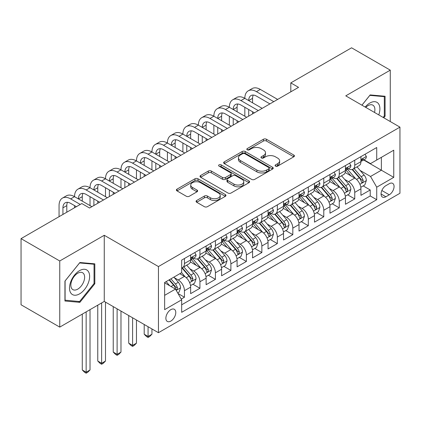<?xml version="1.0" encoding="UTF-8"?>
<svg xmlns="http://www.w3.org/2000/svg" width="421" height="421" viewBox="0 0 421 421"><rect width="100%" height="100%" fill="white"/><g stroke="black" fill="none" stroke-linecap="round" stroke-linejoin="round"><path stroke-width="0.63" d="M275.523 166.127A1.505 0.868 0 0 0 277.655 166.127L293.8 156.801A2.147 1.242 0 0 0 294.426 155.928A2.147 1.242 0 0 0 293.8 155.049L266.446 139.256A2.147 1.242 0 0 0 263.409 139.256L247.264 148.581A1.505 0.868 0 0 0 246.822 149.192A1.505 0.868 0 0 0 247.264 149.808A1.505 0.868 0 0 0 249.39 149.808L251.479 148.602A6.878 3.968 0 0 1 261.204 148.602L263.483 149.918A6.878 3.968 0 0 1 265.498 152.723A6.878 3.968 0 0 1 263.483 155.533L261.394 156.738A1.505 0.868 0 0 0 260.952 157.354A1.505 0.868 0 0 0 261.394 157.964A1.505 0.868 0 0 0 263.52 157.964L265.609 156.759A6.878 3.968 0 0 1 275.334 156.759L277.613 158.075A6.878 3.968 0 0 1 279.628 160.885A6.878 3.968 0 0 1 277.613 163.69L275.523 164.895A1.505 0.868 0 0 0 275.087 165.511A1.505 0.868 0 0 0 275.523 166.127L275.523 164.895M170.831 321.086A7.004 4.047 120 0 0 175.404 314.908A7.004 4.047 120 0 0 174.331 309.298A7.004 4.047 120 0 0 170.831 309.645A7.004 4.047 120 0 0 166.253 315.818A7.004 4.047 120 0 0 167.326 321.433A7.004 4.047 120 0 0 170.831 321.086M196.696 200.496A2.147 1.242 0 0 0 196.07 201.37A2.147 1.242 0 0 0 196.696 202.248L204.369 206.679A2.147 1.242 0 0 0 207.411 206.679L225.34 196.328A2.147 1.242 0 0 0 225.972 195.449A2.147 1.242 0 0 0 225.34 194.57L197.991 178.783A2.147 1.242 0 0 0 194.949 178.783L177.02 189.134A2.147 1.242 0 0 0 176.388 190.008A2.147 1.242 0 0 0 177.02 190.887L186.287 196.239A2.147 1.242 0 0 0 189.329 196.239L197.002 191.808A2.147 1.242 0 0 0 197.633 190.934A2.147 1.242 0 0 0 197.002 190.055L192.402 187.403A5.747 3.321 0 0 1 190.724 185.056A5.747 3.321 0 0 1 194.27 181.988A5.747 3.321 0 0 1 200.533 182.709L218.541 193.102A5.747 3.321 0 0 1 220.225 195.449A5.747 3.321 0 0 1 216.678 198.517A5.747 3.321 0 0 1 210.411 197.796L207.411 196.065A2.147 1.242 0 0 0 204.369 196.065L196.696 200.496L196.696 202.248M104.261 235.281L59.75 260.978L21.05 238.633L21.05 304.772L59.75 327.117L104.261 301.42L158.443 332.706L158.443 266.561L104.261 235.281L104.261 301.42M390.272 121.543L390.272 70.149L345.767 95.846L399.95 127.131L158.443 266.561M390.272 70.149L351.572 47.805L290.806 82.89L290.806 91.825M21.05 238.633L81.811 203.548L89.552 208.016L298.547 87.358L290.806 82.89M251.632 179.393A2.147 1.242 0 0 0 254.668 179.393L272.603 169.042A2.147 1.242 0 0 0 273.229 168.163A2.147 1.242 0 0 0 272.603 167.29L245.248 151.497A2.147 1.242 0 0 0 242.207 151.497L224.277 161.848A2.147 1.242 0 0 0 223.651 162.727A2.147 1.242 0 0 0 224.277 163.601L251.632 179.393M219.636 166.453A1.505 0.868 0 0 1 221.162 166.663L221.162 164.874L248.969 180.93A2.147 1.242 0 0 1 249.6 181.809A2.147 1.242 0 0 1 248.969 182.682L231.04 193.039A2.147 1.242 0 0 1 228.003 193.039L200.649 177.246L200.649 175.489A2.147 1.242 0 0 0 200.017 176.367A2.147 1.242 0 0 0 200.649 177.246M200.649 175.489L208.321 171.063A2.147 1.242 0 0 1 211.363 171.063L222.456 177.467A2.147 1.242 0 0 0 225.493 177.467L230.582 174.526A2.147 1.242 0 0 0 231.213 173.647A2.147 1.242 0 0 0 230.582 172.773L219.036 166.106A1.505 0.868 0 0 1 218.594 165.49A1.505 0.868 0 0 1 219.525 164.685A1.505 0.868 0 0 1 221.162 164.874M181.24 299.073L184.451 297.221L178.03 293.511M174.373 277.723L178.262 279.97A8.757 5.057 60 0 1 184.451 290.695L190.645 287.122L190.645 293.642L199.933 288.28L192.892 284.217M189.855 268.787L193.744 271.029A8.757 5.057 60 0 1 199.933 281.76L206.127 278.181L206.127 284.707L215.415 279.344L208.369 275.276M205.337 259.852L209.221 262.094A8.757 5.057 60 0 1 215.415 272.819L221.609 269.245L221.609 275.771L230.897 270.408L223.851 266.34M220.815 250.911L224.703 253.158A8.757 5.057 60 0 1 230.897 263.883L237.091 260.304L237.091 266.83L246.38 261.467L239.333 257.399M236.297 241.975L240.186 244.217A8.757 5.057 60 0 1 246.38 254.942L252.568 251.369L252.568 257.894L261.857 252.532L254.816 248.464M251.779 233.034L255.668 235.281A8.757 5.057 60 0 1 261.857 246.006L268.051 242.428L268.051 248.953L277.339 243.591L270.298 239.528M267.261 224.098L271.145 226.34A8.757 5.057 60 0 1 277.339 237.065L283.533 233.492L283.533 240.017L292.821 234.655L285.775 230.587M282.744 215.157L286.627 217.404A8.757 5.057 60 0 1 292.821 228.129L299.015 224.556L299.015 231.082L308.304 225.714L301.257 221.651M298.221 206.222L302.11 208.463A8.757 5.057 60 0 1 308.304 219.194L314.492 215.615L314.492 222.141L323.781 216.778L316.739 212.71M313.703 197.286L317.592 199.528A8.757 5.057 60 0 1 323.781 210.253L329.975 206.679L329.975 213.205L339.263 207.842L332.222 203.775M329.185 188.345L333.074 190.592A8.757 5.057 60 0 1 339.263 201.317L345.457 197.738L345.457 204.264L354.745 198.901L354.745 192.376A8.757 5.057 -120 0 0 348.551 181.651L344.667 179.409M347.699 194.834L354.745 198.901M190.645 287.122A8.757 5.057 -120 0 0 184.451 276.392L179.809 273.713M206.127 278.181A8.757 5.057 -120 0 0 199.933 267.456L190.36 261.93M221.609 269.245A8.757 5.057 -120 0 0 215.415 258.52L205.843 252.989M237.091 260.304A8.757 5.057 -120 0 0 230.897 249.579L221.325 244.054M252.568 251.369A8.757 5.057 -120 0 0 246.38 240.644L236.802 235.113M268.051 242.428A8.757 5.057 -120 0 0 261.857 231.703L252.284 226.177M283.533 233.492A8.757 5.057 -120 0 0 277.339 222.767L267.767 217.241M299.015 224.556A8.757 5.057 -120 0 0 292.821 213.831L283.249 208.3M314.492 215.615A8.757 5.057 -120 0 0 308.304 204.89L298.726 199.365M329.975 206.679A8.757 5.057 -120 0 0 323.781 195.954L314.208 190.424M345.457 197.738A8.757 5.057 -120 0 0 339.263 187.013L329.69 181.488M389.267 183.709L385.862 185.677A6.789 3.921 120 0 0 381.426 191.655A6.789 3.921 120 0 0 382.468 197.091A6.789 3.921 120 0 0 385.862 196.76L389.267 194.791A6.789 3.921 120 0 0 393.703 188.808A6.789 3.921 120 0 0 392.661 183.372A6.789 3.921 120 0 0 389.267 183.709M158.443 332.706L399.95 193.271L399.95 127.131M164.637 295.342L175.473 289.085L181.667 299.81L181.667 312.324L376.727 199.707L376.727 187.192L370.538 176.467L360.144 170.468M181.667 299.81L164.637 309.645L164.637 282.47L181.667 272.64L181.667 260.125L376.727 147.508L376.727 160.022L393.756 150.192L393.756 177.362L376.727 187.192M193.66 258.115L193.744 258.162A8.757 5.057 60 0 0 198.123 258.594L204.311 255.021A8.757 5.057 -120 0 0 206.127 251.011L206.127 246.006M209.142 249.174L209.221 249.221A8.757 5.057 60 0 0 213.6 249.658L219.794 246.08A8.757 5.057 -120 0 0 221.609 242.07L221.609 237.065M224.625 240.238L224.703 240.286A8.757 5.057 60 0 0 229.082 240.717L235.276 237.144A8.757 5.057 -120 0 0 237.091 233.134L237.091 228.129M240.102 231.297L240.186 231.345A8.757 5.057 60 0 0 244.564 231.782L250.758 228.203A8.757 5.057 -120 0 0 252.568 224.198L252.568 219.188M255.584 222.362L255.668 222.409A8.757 5.057 60 0 0 260.046 222.841L266.235 219.267A8.757 5.057 -120 0 0 268.051 215.257L268.051 210.253M271.066 213.426L271.145 213.473A8.757 5.057 60 0 0 275.523 213.905L281.717 210.332A8.757 5.057 -120 0 0 283.533 206.322L283.533 201.317M286.548 204.485L286.627 204.532A8.757 5.057 60 0 0 291.006 204.969L297.2 201.391A8.757 5.057 -120 0 0 299.015 197.381L299.015 192.376M302.031 195.549L302.11 195.597A8.757 5.057 60 0 0 306.488 196.028L312.682 192.455A8.757 5.057 -120 0 0 314.492 188.445L314.492 183.44M317.508 186.608L317.592 186.656A8.757 5.057 60 0 0 321.97 187.092L328.164 183.514A8.757 5.057 -120 0 0 329.975 179.509L329.975 174.499M332.99 177.673L333.074 177.72A8.757 5.057 60 0 0 337.453 178.151L343.641 174.578A8.757 5.057 -120 0 0 345.457 170.568L345.457 165.564M181.667 304.815L370.227 195.954L370.227 189.966L360.939 195.328L360.939 188.803A8.757 5.057 -120 0 0 354.745 178.078L345.173 172.547M348.472 168.737L348.551 168.779A8.757 5.057 -120 0 0 352.93 169.216A8.757 5.057 -120 0 0 354.745 165.206L354.745 160.201M352.93 169.216L359.124 165.642A8.757 5.057 -120 0 0 360.939 161.632L360.939 156.628M184.451 258.52L184.451 263.525A8.757 5.057 60 0 1 182.64 267.53A8.757 5.057 60 0 1 181.667 267.888M182.64 267.53L188.834 263.956A8.757 5.057 -120 0 0 190.645 259.946L190.645 254.942M199.933 249.579L199.933 254.584A8.757 5.057 60 0 1 198.123 258.594M215.415 240.644L215.415 245.648A8.757 5.057 60 0 1 213.6 249.658M230.897 231.703L230.897 236.707A8.757 5.057 60 0 1 229.082 240.717M246.38 222.767L246.38 227.772A8.757 5.057 60 0 1 244.564 231.782M261.857 213.826L261.857 218.836A8.757 5.057 60 0 1 260.046 222.841M277.339 204.89L277.339 209.895A8.757 5.057 60 0 1 275.523 213.905M292.821 195.954L292.821 200.959A8.757 5.057 60 0 1 291.006 204.969M308.304 187.013L308.304 192.018A8.757 5.057 60 0 1 306.488 196.028M323.781 178.078L323.781 183.082A8.757 5.057 60 0 1 321.97 187.092M339.263 169.137L339.263 174.141A8.757 5.057 60 0 1 337.453 178.151M339.263 201.317L339.263 207.842M323.781 210.253L323.781 216.778M308.304 219.194L308.304 225.714M292.821 228.129L292.821 234.655M277.339 237.065L277.339 243.591M261.857 246.006L261.857 252.532M246.38 254.942L246.38 261.467M230.897 263.883L230.897 270.408M215.415 272.819L215.415 279.344M199.933 281.76L199.933 288.28M184.451 290.695L184.451 297.221M175.473 289.085L164.637 282.828M370.538 176.467L381.373 170.21L381.373 157.338L393.756 150.192M363.644 159.975L393.756 177.362M363.954 159.796L370.538 163.595L376.727 160.022M59.75 260.978L59.75 327.117M363.181 185.898L370.227 189.966M370.227 195.954L376.727 199.707M383.784 117.796L385.089 116.175L385.089 96.256L370.148 94.92L361.913 105.171M64.939 301.01L79.879 302.346L94.82 283.759L94.82 263.841L79.879 262.509L64.939 281.091L64.939 301.01M384.315 115.728L385.089 116.175M94.041 283.317L94.82 283.759M78.301 301.436L79.879 302.346M276.129 166.337L277.613 165.479A6.878 3.968 0 0 0 279.628 162.669L279.628 160.885M265.498 152.723L265.498 154.512A6.878 3.968 0 0 1 263.483 157.317L261.994 158.18M293.769 156.822L266.446 141.046A2.147 1.242 0 0 0 263.409 141.046L247.864 150.018M272.571 169.058L245.248 153.286A2.147 1.242 0 0 0 242.207 153.286L224.309 163.622M268.803 168.779A1.505 0.868 0 0 0 269.24 168.163A1.505 0.868 0 0 0 268.803 167.553L244.79 153.691A1.505 0.868 0 0 0 242.664 153.691L240.459 154.96A6.878 3.968 0 0 0 238.449 157.77A6.878 3.968 0 0 0 240.459 160.575L256.873 170.052A6.878 3.968 0 0 0 266.598 170.052L268.803 168.779L268.803 170.568A1.505 0.868 0 0 0 269.24 169.952L269.24 168.163M238.449 157.77L238.449 159.559A6.878 3.968 0 0 0 240.459 162.364L240.459 160.575M268.803 170.568L266.598 171.842A6.878 3.968 0 0 1 256.873 171.842L240.459 162.364M200.675 177.262L208.321 172.847L208.321 171.063M231.213 173.647L231.213 175.436A2.147 1.242 0 0 1 230.582 176.315L225.493 179.251A2.147 1.242 0 0 1 222.456 179.251L211.363 172.847A2.147 1.242 0 0 0 208.321 172.847M221.162 166.663L248.943 182.703M233.965 184.109A5.747 3.321 0 0 0 240.228 184.83A5.747 3.321 0 0 0 243.78 181.761A5.747 3.321 0 0 0 242.096 179.414L235.749 175.752A2.147 1.242 0 0 0 232.713 175.752L227.619 178.693A2.147 1.242 0 0 0 226.993 179.572A2.147 1.242 0 0 0 227.619 180.446L233.965 184.109L233.965 185.898A5.747 3.321 0 0 0 240.228 186.619A5.747 3.321 0 0 0 243.78 183.551L243.78 181.761M226.993 179.572L226.993 181.356A2.147 1.242 0 0 0 227.619 182.235L227.619 180.446M233.965 185.898L227.619 182.235M220.225 195.449L220.225 197.239A5.747 3.321 0 0 1 216.678 200.301A5.747 3.321 0 0 1 210.411 199.586L207.411 197.849A2.147 1.242 0 0 0 204.369 197.849L196.728 202.264M190.724 185.056L190.724 186.84A5.747 3.321 0 0 0 192.402 189.187L192.402 187.403M196.975 191.823L192.402 189.187M225.314 196.344L197.991 180.567A2.147 1.242 0 0 0 194.949 180.567L177.046 190.902M360.808 187.271L364.807 184.961L366.354 180.488A5.799 3.352 -120 0 0 364.097 175.041L357.024 166.853M355.603 178.641L347.52 169.284M351.003 175.92L346.315 170.484A13.904 8.025 -120 0 0 345.883 170M352.14 169.531L359.297 177.815A5.799 3.352 60 0 1 361.365 181.809L361.786 182.498L362.57 182.388L363.223 180.735A5.799 3.352 -120 0 0 361.155 176.741L354.082 168.553M352.561 169.395L360.25 178.293A2.958 1.705 60 0 1 360.997 179.451L363.223 180.735M365.039 154.254L366.354 156.538A5.799 3.352 60 0 1 365.154 159.101L362.213 160.801A5.799 3.352 -120 0 0 363.223 159.464L363.102 158.949L362.376 159.096L361.365 160.538A5.799 3.352 60 0 1 360.939 161.364M59.056 216.689L59.056 205.606A16.419 9.478 60 0 1 62.455 198.091L66.329 195.854A16.419 9.478 60 0 1 74.538 196.665A16.419 9.478 60 0 1 77.938 189.15L81.811 186.919A16.419 9.478 60 0 1 90.02 187.729A16.419 9.478 60 0 1 93.42 180.214L97.288 177.978A16.419 9.478 60 0 1 105.497 178.793A16.419 9.478 60 0 1 108.902 171.273L112.77 169.042A16.419 9.478 60 0 1 120.98 169.852A16.419 9.478 60 0 1 124.379 162.338L128.252 160.101A16.419 9.478 60 0 1 136.462 160.917A16.419 9.478 60 0 1 139.861 153.397L143.735 151.165A16.419 9.478 60 0 1 151.944 151.976A16.419 9.478 60 0 1 155.344 144.461L159.212 142.224A16.419 9.478 60 0 1 167.426 143.04A16.419 9.478 60 0 1 170.826 135.525L174.694 133.289A16.419 9.478 60 0 1 182.903 134.104A16.419 9.478 60 0 1 186.308 126.584L190.176 124.353A16.419 9.478 60 0 1 198.386 125.163A16.419 9.478 60 0 1 201.785 117.648L205.659 115.412A16.419 9.478 60 0 1 213.868 116.228A16.419 9.478 60 0 1 217.268 108.707L221.141 106.476A16.419 9.478 60 0 1 229.35 107.287A16.419 9.478 60 0 1 232.75 99.772L236.618 97.535A16.419 9.478 60 0 1 244.827 98.351A16.419 9.478 60 0 1 248.232 90.836L252.1 88.599A16.419 9.478 60 0 1 260.31 89.41L277.649 99.424M248.232 90.836A16.419 9.478 60 0 1 256.442 91.646L273.776 101.656M361.134 161.075L361.155 161.075A5.799 3.352 -120 0 0 362.213 160.801M269.908 103.892L256.442 96.114A10.946 6.32 -120 0 0 250.969 95.572A10.946 6.32 -120 0 0 248.7 100.582L252.568 98.351L252.568 102.819M253.258 95.067A10.946 6.32 -120 0 0 252.568 98.351M248.7 109.523L248.7 116.138M252.568 111.76L252.568 113.902M244.827 116.228L244.827 107.287M378.758 114.896A14.23 8.215 120 0 0 369.838 103.045A14.23 8.215 120 0 0 365.181 107.055M374.516 112.449A9.741 5.626 120 0 0 372.88 105.166A9.741 5.626 120 0 0 368.007 105.65A9.741 5.626 120 0 0 365.754 107.387M361.944 105.187L369.838 95.362L384.315 96.656L384.315 115.954L383.136 117.422M383.357 96.104L384.315 96.656M88.284 283.028A14.23 8.215 120 0 0 84.6 269.282A14.23 8.215 120 0 0 70.854 281.47A14.23 8.215 120 0 0 74.538 295.216A14.23 8.215 120 0 0 88.284 283.028M83.7 281.723A9.741 5.626 120 0 0 82.605 272.755A9.741 5.626 120 0 0 71.77 280.66A9.741 5.626 120 0 0 72.865 289.627A9.741 5.626 120 0 0 83.7 281.723M65.092 300.257L65.092 280.954L79.569 262.946L94.041 264.241L94.041 283.543L79.569 301.547L64.939 300.168M93.083 263.688L94.041 264.241M345.325 196.207L349.325 193.897L350.872 189.429A5.799 3.352 -120 0 0 348.614 183.982L341.542 175.789M340.126 187.582L332.043 178.22M335.526 184.856L330.832 179.425A13.904 8.025 -120 0 0 330.401 178.941M336.663 178.467L343.815 186.75A5.799 3.352 60 0 1 345.883 190.75L346.304 191.434L347.088 191.323L347.741 189.676A5.799 3.352 -120 0 0 345.673 185.677L338.6 177.488M337.084 178.33L344.767 187.234A2.958 1.705 60 0 1 345.515 188.387L347.741 189.676M329.843 205.143L333.848 202.833L335.395 198.365A5.799 3.352 -120 0 0 333.132 192.918L326.059 184.73M324.644 196.518L316.56 187.161M320.044 193.792L315.35 188.361A13.904 8.025 -120 0 0 314.919 187.877M321.181 187.408L328.333 195.691A5.799 3.352 60 0 1 330.401 199.686L330.827 200.375L331.611 200.264L332.258 198.612A5.799 3.352 -120 0 0 330.19 194.618L323.118 186.429M321.602 187.271L329.29 196.17A2.958 1.705 60 0 1 330.032 197.328L332.258 198.612M314.366 214.084L318.365 211.774L319.913 207.306A5.799 3.352 -120 0 0 317.655 201.854L310.577 193.665M309.161 205.459L301.078 196.097M304.562 202.733L299.868 197.302A13.904 8.025 -120 0 0 299.436 196.817M305.699 196.344L312.856 204.627A5.799 3.352 60 0 1 314.924 208.621L315.345 209.311L316.129 209.2L316.781 207.553A5.799 3.352 -120 0 0 314.713 203.554L307.64 195.365M306.12 196.207L313.808 205.111A2.958 1.705 60 0 1 314.55 206.264L316.781 207.553M298.884 223.019L302.883 220.709L304.43 216.241A5.799 3.352 -120 0 0 302.173 210.795L295.1 202.606M293.679 214.394L285.596 205.038M289.08 211.668L284.391 206.237A13.904 8.025 -120 0 0 283.959 205.753M290.216 205.28L297.373 213.563A5.799 3.352 60 0 1 299.442 217.562L299.863 218.252L300.647 218.141L301.299 216.489A5.799 3.352 -120 0 0 299.231 212.494L292.158 204.301M290.637 205.148L298.326 214.047A2.958 1.705 60 0 1 299.073 215.205L301.299 216.489M349.562 163.195L350.872 165.474A5.799 3.352 60 0 1 349.672 168.042L346.73 169.737A5.799 3.352 -120 0 0 347.741 168.4L347.62 167.89M232.75 99.772A16.419 9.478 60 0 1 240.959 100.582L244.827 98.351L262.167 108.36M240.959 100.582L258.299 110.597M345.652 170.01L345.673 170.01A5.799 3.352 -120 0 0 346.73 169.737M346.993 167.968L347.741 168.4C347.378 167.526 346.757 167.884 345.883 169.474A5.799 3.352 60 0 1 345.457 170.3M254.426 112.828L240.959 105.055A10.946 6.32 -120 0 0 235.486 104.513A10.946 6.32 -120 0 0 233.218 109.523L237.091 107.287L237.091 111.754M237.776 104.008A10.946 6.32 -120 0 0 237.091 107.287M233.218 118.459L233.218 125.074M237.091 120.695L237.091 122.843M229.35 125.163L229.35 116.228M334.079 172.131L335.395 174.41A5.799 3.352 60 0 1 334.19 176.978L331.253 178.678A5.799 3.352 -120 0 0 332.258 177.341L332.137 176.825L331.411 176.973L330.401 178.415A5.799 3.352 60 0 1 329.975 179.241M217.268 108.707A16.419 9.478 60 0 1 225.477 109.523L229.35 107.287L246.685 117.301M225.477 109.523L242.817 119.532M330.169 178.951L330.19 178.946A5.799 3.352 -120 0 0 331.253 178.678M238.944 121.769L225.477 113.991A10.946 6.32 -120 0 0 220.004 113.449A10.946 6.32 -120 0 0 217.736 118.459L221.609 116.228L221.609 120.695M222.293 112.944A10.946 6.32 -120 0 0 221.609 116.228M217.736 127.4L217.736 134.015M221.609 129.631L221.609 131.778M213.868 134.104L213.868 125.163M318.597 181.072L319.913 183.351A5.799 3.352 60 0 1 318.713 185.919L315.771 187.613A5.799 3.352 -120 0 0 316.781 186.277L316.655 185.766L315.934 185.908L314.924 187.35A5.799 3.352 60 0 1 314.492 188.176M201.785 117.648A16.419 9.478 60 0 1 209.995 118.459L213.868 116.228L231.208 126.237M209.995 118.459L227.335 128.473M314.687 187.887L314.713 187.887A5.799 3.352 -120 0 0 315.771 187.613M223.467 130.705L209.995 122.932A10.946 6.32 -120 0 0 204.522 122.39A10.946 6.32 -120 0 0 202.259 127.4L206.127 125.163L206.127 129.631M206.811 121.885A10.946 6.32 -120 0 0 206.127 125.163M202.259 136.336L202.259 142.951M206.127 138.572L206.127 140.714M198.386 143.04L198.386 134.104M303.115 190.008L304.43 192.286A5.799 3.352 60 0 1 303.231 194.855L300.289 196.554A5.799 3.352 -120 0 0 301.299 195.218L301.178 194.702L300.452 194.844L299.442 196.291A5.799 3.352 60 0 1 299.015 197.112M186.308 126.584A16.419 9.478 60 0 1 194.518 127.4L198.386 125.163L215.726 135.173M194.518 127.4L211.852 137.409M299.205 196.823L299.231 196.823A5.799 3.352 -120 0 0 300.289 196.554M207.985 139.646L194.518 131.868A10.946 6.32 -120 0 0 189.045 131.326A10.946 6.32 -120 0 0 186.777 136.336L190.645 134.104L190.645 138.572M191.329 130.82A10.946 6.32 -120 0 0 190.645 134.104M186.777 145.277L186.777 151.886M190.645 147.508L190.645 149.655M182.903 151.976L182.903 143.04M283.401 231.96L287.401 229.65L288.948 225.177A5.799 3.352 -120 0 0 286.69 219.73L279.618 211.542M278.202 223.335L270.114 213.973M273.597 220.609L268.908 215.173A13.904 8.025 -120 0 0 268.477 214.689M274.739 214.221L281.891 222.504A5.799 3.352 60 0 1 283.959 226.498L284.38 227.187L285.164 227.077L285.817 225.424A5.799 3.352 -120 0 0 283.749 221.43L276.676 213.242M275.16 214.084L282.844 222.983A2.958 1.705 60 0 1 283.591 224.14L285.817 225.424M287.632 198.949L288.948 201.227A5.799 3.352 60 0 1 287.748 203.79L284.807 205.49A5.799 3.352 -120 0 0 285.817 204.153L285.696 203.638L284.97 203.785L283.959 205.227A5.799 3.352 60 0 1 283.533 206.053M170.826 135.525A16.419 9.478 60 0 1 179.036 136.336L182.903 134.104L200.243 144.114M179.036 136.336L196.375 146.345M283.728 205.764L283.749 205.764A5.799 3.352 -120 0 0 284.807 205.49M192.502 148.581L179.036 140.803A10.946 6.32 -120 0 0 173.563 140.261A10.946 6.32 -120 0 0 171.294 145.277L175.162 143.04L175.162 147.508M175.852 139.756A10.946 6.32 -120 0 0 175.162 143.04M171.294 154.212L171.294 160.827M175.162 156.449L175.162 158.591M167.426 160.917L167.426 151.976M267.919 240.896L271.924 238.586L273.471 234.118A5.799 3.352 -120 0 0 271.208 228.671L264.135 220.483M262.72 232.271L254.637 222.909M258.12 229.545L253.426 224.114A13.904 8.025 -120 0 0 252.995 223.63M259.257 223.156L266.409 231.439A5.799 3.352 60 0 1 268.477 235.439L268.903 236.123L269.687 236.013L270.335 234.365A5.799 3.352 -120 0 0 268.266 230.366L261.194 222.177M259.678 223.019L267.367 231.924A2.958 1.705 60 0 1 268.109 233.076L270.335 234.365M272.155 207.885L273.471 210.163A5.799 3.352 60 0 1 272.266 212.731L269.324 214.431A5.799 3.352 -120 0 0 270.335 213.094L270.214 212.579L269.487 212.721L268.477 214.163A5.799 3.352 60 0 1 268.051 214.989M155.344 144.461A16.419 9.478 60 0 1 163.553 145.277L167.426 143.04L184.761 153.049M163.553 145.277L180.893 155.286M268.245 214.699L268.266 214.699A5.799 3.352 -120 0 0 269.324 214.431M177.02 157.517L163.553 149.744A10.946 6.32 -120 0 0 158.08 149.202A10.946 6.32 -120 0 0 155.812 154.212L159.685 151.976L159.685 156.449M160.369 148.697A10.946 6.32 -120 0 0 159.685 151.976M155.812 163.148L155.812 169.763M159.685 165.385L159.685 167.532M151.944 169.852L151.944 160.917M252.442 249.832L256.442 247.527L257.989 243.054A5.799 3.352 -120 0 0 255.726 237.607L248.653 229.419M247.238 241.207L239.154 231.85M242.638 238.481L237.944 233.05A13.904 8.025 -120 0 0 237.512 232.566M243.775 232.097L250.932 240.38A5.799 3.352 60 0 1 253 244.375L253.421 245.064L254.205 244.954L254.858 243.301A5.799 3.352 -120 0 0 252.789 239.307L245.711 231.118M244.196 231.96L251.884 240.859A2.958 1.705 60 0 1 252.626 242.017L254.858 243.301M256.673 216.82L257.989 219.099A5.799 3.352 60 0 1 256.789 221.667L253.847 223.367A5.799 3.352 -120 0 0 254.858 222.03L254.731 221.514L254.01 221.662L253 223.104A5.799 3.352 60 0 1 252.568 223.93M139.861 153.397A16.419 9.478 60 0 1 148.071 154.212L151.944 151.976L169.279 161.99M148.071 154.212L165.411 164.222M252.763 223.64L252.789 223.64A5.799 3.352 -120 0 0 253.847 223.367M161.543 166.458L148.071 158.68A10.946 6.32 -120 0 0 142.598 158.138A10.946 6.32 -120 0 0 140.33 163.148L144.203 160.917L144.203 165.385M144.887 157.633A10.946 6.32 -120 0 0 144.203 160.917M140.33 172.089L140.33 178.704M144.203 174.32L144.203 176.467M136.462 178.793L136.462 169.852M236.96 258.773L240.959 256.463L242.507 251.995A5.799 3.352 -120 0 0 240.249 246.548L233.176 238.354M231.755 250.148L223.672 240.786M227.156 247.422L222.462 241.991A13.904 8.025 -120 0 0 222.035 241.507M228.293 241.033L235.45 249.316A5.799 3.352 60 0 1 237.518 253.316L237.939 254L238.723 253.889L239.375 252.242A5.799 3.352 -120 0 0 237.307 248.243L230.234 240.054M228.714 240.896L236.402 249.8A2.958 1.705 60 0 1 237.149 250.953L239.375 252.242M148.071 326.717L148.071 336.458L151.944 334.227L151.944 328.948M151.944 334.227L149.618 336.547L148.071 337.442L146.524 336.547L144.203 334.227L144.203 324.48M144.203 334.227L148.071 336.458L148.071 337.442M241.191 225.761L242.507 228.04A5.799 3.352 60 0 1 241.307 230.608L238.365 232.303A5.799 3.352 -120 0 0 239.375 230.966L239.254 230.455L238.528 230.597L237.518 232.039A5.799 3.352 60 0 1 237.091 232.866M124.379 162.338A16.419 9.478 60 0 1 132.594 163.148L136.462 160.917L153.802 170.926M132.594 163.148L149.929 173.163M237.281 232.576L237.307 232.576A5.799 3.352 -120 0 0 238.365 232.303M146.061 175.394L132.594 167.621A10.946 6.32 -120 0 0 127.116 167.079A10.946 6.32 -120 0 0 124.853 172.089L128.721 169.852L128.721 174.32M129.405 166.574A10.946 6.32 -120 0 0 128.721 169.852M124.853 181.025L124.853 187.64M128.721 183.261L128.721 185.403M120.98 187.729L120.98 178.793M221.478 267.709L225.477 265.398L227.024 260.931A5.799 3.352 -120 0 0 224.767 255.484L217.694 247.295M216.273 259.083L208.19 249.727M211.674 256.357L206.985 250.927A13.904 8.025 -120 0 0 206.553 250.442M212.81 249.969L219.967 258.252A5.799 3.352 60 0 1 222.035 262.251L222.456 262.941L223.241 262.83L223.893 261.178A5.799 3.352 -120 0 0 221.825 257.184L214.752 248.99M213.231 249.837L220.92 258.736A2.958 1.705 60 0 1 221.667 259.894L223.893 261.178M132.594 317.776L132.594 345.399L136.462 343.162L136.462 320.013M136.462 343.162L134.141 345.488L132.594 346.378L131.042 345.488L128.721 343.162L128.721 315.545M128.721 343.162L132.594 345.399L132.594 346.378M205.995 276.65L209.995 274.339L211.542 269.872A5.799 3.352 -120 0 0 209.284 264.42L202.212 256.231M200.796 268.024L192.713 258.662M196.197 265.298L191.502 259.862A13.904 8.025 -120 0 0 191.071 259.378M197.333 258.91L204.485 267.193A5.799 3.352 60 0 1 206.553 271.187L206.974 271.877L207.758 271.766L208.411 270.119A5.799 3.352 -120 0 0 206.343 266.119L199.27 257.931M197.754 258.773L205.437 267.672A2.958 1.705 60 0 1 206.185 268.83L208.411 270.119M117.112 308.84L117.112 354.335L120.98 352.098L120.98 311.072M120.98 352.098L118.659 354.424L117.112 355.319L115.564 354.424L113.238 352.098L113.238 306.604M113.238 352.098L117.112 354.335L117.112 355.319M190.513 285.585L194.518 283.275L196.065 278.807A5.799 3.352 -120 0 0 193.802 273.361L186.729 265.172M185.314 276.96L181.609 272.671M180.714 274.234L180.109 273.539M181.851 267.845L189.003 276.129A5.799 3.352 60 0 1 191.071 280.128L191.497 280.812L192.281 280.707L192.929 279.055A5.799 3.352 -120 0 0 190.86 275.06L183.788 266.867M182.272 267.714L189.96 276.613A2.958 1.705 60 0 1 190.702 277.771L192.929 279.055M101.629 302.941L101.629 363.27L105.497 361.039L105.497 302.136M105.497 361.039L103.177 363.36L101.629 364.254L100.082 363.36L97.761 361.039L97.761 305.172M97.761 361.039L101.629 363.27L101.629 364.254M177.72 292.974L179.036 292.216L180.583 287.743A5.799 3.352 -120 0 0 178.325 282.296L173.868 277.139M169.71 285.759L166.127 281.612M165.232 283.175L164.637 282.486M169.068 279.912L173.526 285.07A5.799 3.352 60 0 1 175.594 289.064L176.015 289.753L176.799 289.643L177.451 287.99A5.799 3.352 -120 0 0 175.383 283.996L170.926 278.839M169.431 279.707L174.478 285.549A2.958 1.705 60 0 1 175.22 286.706L177.451 287.99M86.147 311.877L86.147 372.211L90.02 369.975L90.02 309.645M90.02 369.975L87.694 372.301L86.147 373.195L84.6 372.301L82.279 369.975L82.279 314.113M82.279 369.975L86.147 372.211L86.147 373.195M225.709 234.697L227.024 236.976A5.799 3.352 60 0 1 225.824 239.544L222.883 241.244A5.799 3.352 -120 0 0 223.893 239.907L223.772 239.391L223.046 239.533L222.035 240.98A5.799 3.352 60 0 1 221.609 241.807M108.902 171.273A16.419 9.478 60 0 1 117.112 172.089L120.98 169.852L138.32 179.862M117.112 172.089L134.446 182.098M221.804 241.512L221.825 241.512A5.799 3.352 -120 0 0 222.883 241.244M130.578 184.335L117.112 176.557A10.946 6.32 -120 0 0 111.639 176.015A10.946 6.32 -120 0 0 109.371 181.025L113.238 178.793L113.238 183.261M113.928 175.51A10.946 6.32 -120 0 0 113.238 178.793M109.371 189.966L109.371 196.575M113.238 192.197L113.238 194.344M105.497 196.665L105.497 187.729M210.232 243.638L211.542 245.917A5.799 3.352 60 0 1 210.342 248.485L207.4 250.179A5.799 3.352 -120 0 0 208.411 248.843L208.29 248.327L207.564 248.474L206.553 249.916A5.799 3.352 60 0 1 206.127 250.742M93.42 180.214A16.419 9.478 60 0 1 101.629 181.025L105.497 178.793L122.837 188.803M101.629 181.025L118.969 191.034M206.322 250.453L206.343 250.453A5.799 3.352 -120 0 0 207.4 250.179M115.096 193.271L101.629 185.493A10.946 6.32 -120 0 0 96.156 184.951A10.946 6.32 -120 0 0 93.888 189.966L97.761 187.729L97.761 192.197M98.446 184.445A10.946 6.32 -120 0 0 97.761 187.729M93.888 198.901L93.888 205.516M97.761 201.138L97.761 203.28M90.02 205.606L90.02 196.665M194.749 252.574L196.065 254.852A5.799 3.352 60 0 1 194.86 257.42L191.923 259.12A5.799 3.352 -120 0 0 192.929 257.784L192.807 257.268L192.081 257.41L191.071 258.852A5.799 3.352 60 0 1 190.645 259.678M77.938 189.15A16.419 9.478 60 0 1 86.147 189.966L90.02 187.729L107.355 197.738M86.147 189.966L103.487 199.975M190.839 259.389L190.86 259.389A5.799 3.352 -120 0 0 191.923 259.12M99.614 202.206L86.147 194.434A10.946 6.32 -120 0 0 80.674 193.892A10.946 6.32 -120 0 0 78.406 198.901L82.279 196.67L82.279 201.138M82.963 193.386A10.946 6.32 -120 0 0 82.279 196.67M74.538 207.748L74.538 205.606M62.455 198.091A16.419 9.478 60 0 1 70.665 198.901L74.538 196.665L91.878 206.679M70.665 198.901L80.264 204.443M76.396 206.679L70.665 203.369A10.946 6.32 -120 0 0 65.192 202.827A10.946 6.32 -120 0 0 62.929 207.842L62.929 214.452M67.481 202.322A10.946 6.32 -120 0 0 66.797 205.606L66.797 212.221M178.262 279.97L184.451 276.392M193.744 271.029L199.933 267.456M209.221 262.094L215.415 258.52M224.703 253.158L230.897 249.579M240.186 244.217L246.38 240.644M255.668 235.281L261.857 231.703M271.145 226.34L277.339 222.767M286.627 217.404L292.821 213.831M302.11 208.463L308.304 204.89M317.592 199.528L323.781 195.954M333.074 190.592L339.263 187.013M348.551 181.651L354.745 178.078M354.745 165.206L360.939 161.632M184.451 263.525L190.645 259.946M199.933 254.584L206.127 251.011M215.415 245.648L221.609 242.07M230.897 236.707L237.091 233.134M246.38 227.772L252.568 224.198M261.857 218.836L268.051 215.257M277.339 209.895L283.533 206.322M292.821 200.959L299.015 197.381M308.304 192.018L314.492 188.445M323.781 183.082L329.975 179.509M339.263 174.141L345.457 170.568M354.745 192.376L360.939 188.803M381.842 190.502L389.267 194.791M381.063 193.986L385.862 196.76M277.613 165.479L277.613 163.69M261.394 157.964L261.394 156.738M263.483 157.317L263.483 155.533M247.264 149.808L247.264 148.581M263.409 141.046L263.409 139.256M266.446 141.046L266.446 139.256M293.8 156.801L293.8 155.049M224.277 163.601L224.277 161.848M242.207 153.286L242.207 151.497M245.248 153.286L245.248 151.497M272.603 169.042L272.603 167.29M256.873 171.842L256.873 170.052M266.598 171.842L266.598 170.052M211.363 172.847L211.363 171.063M222.456 179.251L222.456 177.467M225.493 179.251L225.493 177.467M230.582 176.315L230.582 174.526M248.969 182.682L248.969 180.93M204.369 197.849L204.369 196.065M207.411 197.849L207.411 196.065M210.411 199.586L210.411 197.796M197.002 191.808L197.002 190.055M177.02 190.887L177.02 189.134M194.949 180.567L194.949 178.783M197.991 180.567L197.991 178.783M225.34 196.328L225.34 194.57M359.923 184.293L366.317 180.604M361.155 176.741L364.097 175.041M356.529 179.409L359.297 177.815M366.317 156.47L360.939 159.575M260.31 89.41L256.442 91.646M362.476 159.033L363.223 159.464M344.441 193.234L350.835 189.539M345.673 185.677L348.614 183.982M341.047 188.35L343.815 186.75M328.959 202.169L335.353 198.48M330.19 194.618L333.132 192.918M325.57 197.286L328.333 195.691M313.482 211.105L319.876 207.416M314.713 203.554L317.655 201.854M310.088 206.227L312.856 204.627M298 220.046L304.394 216.352M299.231 212.494L302.173 210.795M294.605 215.163L297.373 213.563M350.835 165.406L345.457 168.511M335.353 174.347L329.975 177.451M331.511 176.909L332.258 177.341M319.876 183.282L314.492 186.387M316.029 185.845L316.781 186.277M304.394 192.223L299.015 195.328M300.552 194.786L301.299 195.218M282.517 228.982L288.911 225.293M283.749 221.43L286.69 219.73M279.123 224.098L281.891 222.504M288.911 201.159L283.533 204.264M285.07 203.722L285.817 204.153M267.035 237.923L273.429 234.229M268.266 230.366L271.208 228.671M263.641 233.039L266.409 231.439M273.429 210.095L268.051 213.205M269.587 212.658L270.335 213.094M251.553 246.859L257.952 243.17M252.789 239.307L255.726 237.607M248.164 241.975L250.932 240.38M257.952 219.036L252.568 222.141M254.105 221.599L254.858 222.03M236.076 255.8L242.47 252.105M237.307 248.243L240.249 246.548M232.681 250.916L235.45 249.316M242.47 227.971L237.091 231.076M238.623 230.534L239.375 230.966M220.593 264.735L226.987 261.041M221.825 257.184L224.767 255.484M217.199 259.852L219.967 258.252M205.111 273.671L211.505 269.982M206.343 266.119L209.284 264.42M201.717 268.787L204.485 267.193M189.629 282.612L196.023 278.918M190.86 275.06L193.802 273.361M186.24 277.728L189.003 276.129M176.21 290.358L180.546 287.859M175.383 283.996L178.325 282.296M171.021 286.512L173.526 285.07M226.987 236.912L221.609 240.017M223.146 239.475L223.893 239.907M211.505 245.848L206.127 248.953M207.664 248.411L208.411 248.843M196.023 254.784L190.645 257.894M192.181 257.352L192.929 257.784M66.797 205.606L62.929 207.842"/></g></svg>
